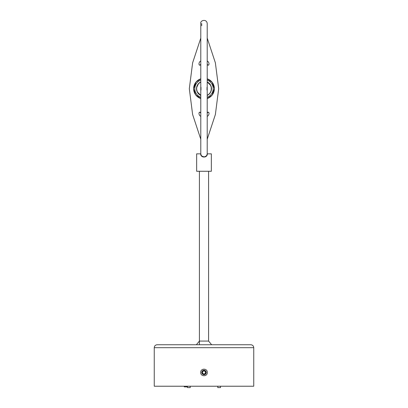 <?xml version="1.0" encoding="UTF-8"?>
<svg xmlns="http://www.w3.org/2000/svg" width="408" height="408" viewBox="0 0 408 408"><rect width="100%" height="100%" fill="white"/><g stroke="black" fill="none" stroke-linecap="round" stroke-linejoin="round"><path stroke-width="0.61" d="M211.803 344.74L196.197 344.74M201.756 372.458C203.25 375.411 204.75 375.411 206.244 372.458C204.75 369.505 203.25 369.505 201.756 372.458M200.71 372.458C200.461 368.093 207.539 368.093 207.29 372.458C207.539 376.819 200.461 376.819 200.71 372.458M253.745 347.677C253.572 345.892 252.593 344.913 250.808 344.74L157.192 344.74C155.407 344.913 154.428 345.892 154.255 347.677L154.255 386.223L253.745 386.223L253.745 347.677L154.255 347.677M205.489 372.458A1.489 1.489 0 0 1 203.255 373.743A1.489 1.489 0 0 1 203.255 371.168A1.489 1.489 0 0 1 205.489 372.458M200.92 154.76C200.736 155.55 201.858 156.269 204.281 156.901C206.321 156.08 207.254 155.366 207.08 154.76M204 156.917L203.306 156.84M203.235 156.825L202.184 156.381M206.423 156.091L207.305 153.841C207.514 158.105 200.486 158.105 200.695 153.841L201.578 156.091M200.695 153.841L196.656 153.841L196.656 171.278L211.344 171.278L211.344 165.526M211.344 163.266L211.344 153.841L207.305 153.841M211.41 88.062L210.661 85.374L207.213 81.977L207.213 95.385L207.555 95.105M200.787 95.283L200.787 82.079M207.014 90.066L207.014 87.292M200.986 87.292L200.986 90.066M200.695 82.125A7.344 7.344 0 0 0 200.695 95.237M207.305 95.237A7.344 7.344 0 0 0 207.305 82.125M211.242 89.882L211.242 87.48M211.344 165.5L211.344 163.297M184.268 386.223L184.268 386.896L187.022 386.896L187.022 386.223M211.41 89.281L211.329 89.939M211.252 90.326L211.145 90.739M210.911 91.428L210.426 92.233M209.722 93.422L210.809 91.667L211.431 88.842M210.88 85.864L211.135 86.588M211.242 87.006L211.324 87.394M207.213 78.821L212.078 82.176L214.373 88.658L212.099 95.161L207.213 98.542A10.373 10.373 0 0 0 207.213 78.821M207.213 81.977A7.436 7.436 0 0 1 207.213 95.385M196.585 89.235L197.334 91.973L200.787 95.385A7.436 7.436 0 0 1 200.787 81.977L200.445 82.258M197.574 92.233L197.248 91.795M197.089 91.428L196.855 90.739M196.748 90.321L196.671 89.933M196.585 89.184L196.569 88.842M196.758 87.006L196.865 86.588M197.12 85.864L197.319 85.42M198.375 83.824L196.656 87.531M200.787 78.821A10.373 10.373 0 0 0 200.787 98.542L195.682 94.87L193.627 88.679L196.08 81.988L200.787 78.821M207.213 97.277L207.478 97.175L207.213 97.165M200.787 112.96L199.522 112.144C198.711 112.985 198.813 114.174 199.818 115.704L200.787 116.413M207.213 116.418L208.192 115.704C209.197 114.174 209.294 112.985 208.483 112.144L207.213 112.965M207.213 80.198L207.478 80.187A9.18 9.18 0 0 1 207.478 97.175M200.787 97.165L200.522 97.175A9.18 9.18 0 0 1 200.522 80.187L200.787 80.198M207.213 81.926A7.482 7.482 0 0 1 207.213 95.436M200.787 95.436A7.482 7.482 0 0 1 200.787 81.926M200.522 97.175L200.787 97.277M200.787 80.08L200.522 80.187M208.483 112.144L208.192 112.251M207.213 112.598L207.682 112.251M199.818 112.251L199.522 112.144M200.323 112.251L200.787 112.593M207.213 64.398L208.478 65.219C209.289 64.372 209.187 63.184 208.182 61.659L207.213 60.95M200.787 60.945L199.808 61.659C198.803 63.184 198.706 64.372 199.517 65.219L200.787 64.393M207.478 80.187L207.213 80.08M199.517 65.219L199.808 65.107M200.787 64.765L200.318 65.107M208.182 65.107L208.478 65.219M207.677 65.107L207.213 64.77M196.37 344.74L199.41 341.068L208.59 341.068L208.59 171.278M217.765 386.223L217.765 387.6L220.519 387.6L220.519 386.223M187.481 386.223L187.481 387.6L190.235 387.6L190.235 386.223M206.173 371.887L205.8 371.086M205.433 370.694L204.576 370.52L204.658 370.265M204.117 370.163L203.327 370.551L203.245 370.296M202.761 370.546L202.144 371.173M201.904 371.637L201.756 372.509M201.827 373.024L202.2 373.825M202.567 374.223L203.424 374.391L203.342 374.651M203.883 374.748L204.673 374.36L204.755 374.615M205.239 374.371L205.856 373.743M206.096 373.274L206.244 372.407M205.974 372.458A1.974 1.974 0 0 1 203.016 374.167A1.974 1.974 0 0 1 203.016 370.75A1.974 1.974 0 0 1 205.974 372.458M199.41 344.74L199.41 171.278M201.705 23.516L201.705 25.765L201.705 23.516M207.213 23.516L207.213 38.107L215.378 62.842L218.683 88.679L215.378 114.515L207.213 139.256L207.213 153.841L207.213 23.516C206.657 18.493 199.935 20.39 200.787 23.516L200.787 153.841M200.787 139.256L192.622 114.515L189.317 88.679L192.622 62.842L200.787 38.107M211.63 344.74L208.59 341.068"/></g></svg>

